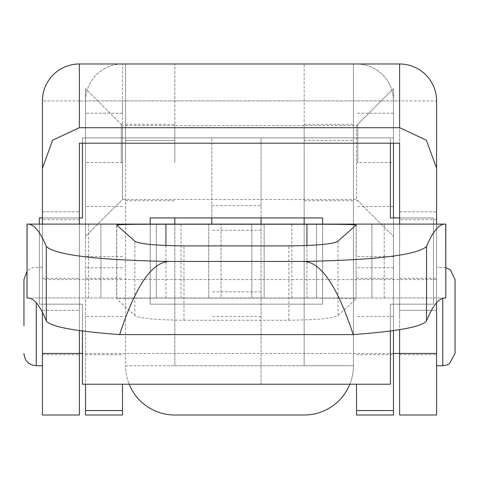 <?xml version="1.0" encoding="UTF-8"?>
<svg xmlns="http://www.w3.org/2000/svg" width="479" height="479" viewBox="0 0 479 479"><rect width="100%" height="100%" fill="white"/><g stroke="black" fill="none" stroke-linecap="round" stroke-linejoin="round"><path stroke-width="0.36" stroke-dasharray="2.4 1.8" d="M208.706 298.004L208.706 224.106L251.816 224.106L208.706 224.106L208.706 298.004L221.023 298.004L208.706 298.004M264.133 224.106L251.816 224.106L264.133 224.106L264.133 298.004L251.816 298.004L264.133 298.004L264.133 224.106M445.745 224.106L27.093 224.106M221.023 298.004L251.816 298.004L221.023 298.004L221.023 224.106L221.023 298.004M27.093 298.004L445.745 298.004M445.057 298.004L27.782 298.004M316.481 298.004L316.481 224.106L316.481 298.004M371.908 298.004L371.908 224.106L371.908 298.004M100.931 298.004L100.931 224.106L100.931 298.004M156.358 298.004L156.358 224.106L156.358 298.004M116.75 225.052L116.75 298.98C118.044 298.369 134.425 298.094 165.914 298.142L306.931 298.142C338.378 298.088 354.759 298.369 356.089 298.98L338.024 315.427C333.749 318.296 317.361 319.906 288.867 320.253L183.978 320.253C155.543 319.912 139.155 318.301 134.815 315.427L116.642 298.902L116.642 224.98M356.196 224.98L356.089 298.98L356.089 225.052M356.514 415.018L356.514 384.224M393.463 415.018L393.463 137.886L356.514 137.886M393.463 137.886L393.463 143.197M393.463 162.519L393.463 236.422L393.463 88.615L393.463 162.519L356.514 162.519M393.463 217.945L393.463 330.624M85.537 100.931A36.949 36.949 0 0 1 122.486 63.982A36.949 36.949 0 0 0 85.537 100.931L85.537 162.519L85.537 100.931L356.514 100.931L122.486 100.931L122.486 113.248L122.486 63.982L122.486 162.519L122.486 100.931L85.537 100.931M393.463 63.982L356.514 63.982A36.949 36.949 0 0 1 393.463 100.931A36.949 36.949 0 0 0 356.514 63.982L85.537 63.982M393.463 113.248L356.514 113.248L393.463 113.248M357.747 162.519L357.747 124.336L357.747 162.519M356.514 63.982L122.486 63.982M122.486 415.018L122.486 384.224M122.486 137.886L85.537 137.886L85.537 236.422L85.537 88.615L85.537 384.224M85.537 415.018L85.537 137.886M122.486 113.248L85.537 113.248L122.486 113.248M121.253 162.519L121.253 124.336L121.253 162.519M353.436 162.519L353.436 124.336L353.436 162.519M349.838 384.224A49.271 49.271 0 0 0 353.436 365.752L304.165 365.752L304.165 140.449L353.436 140.449L353.436 365.752L353.436 63.982L353.436 140.449L304.165 140.449L304.165 63.982L304.165 217.945M304.165 162.519L304.165 124.336L304.165 162.519M304.165 224.106L304.165 365.752L353.436 365.752A49.271 49.271 0 0 1 304.165 415.018L174.835 415.018A49.271 49.271 0 0 1 125.564 365.752A49.271 49.271 0 0 0 129.162 384.224M174.835 224.106L174.835 365.752L125.564 365.752L125.564 140.449L125.564 365.752L304.165 365.752L174.835 365.752L174.835 217.945M174.835 162.519L174.835 124.336L174.835 162.519M174.835 140.449L174.835 63.982L174.835 140.449L125.564 140.449L125.564 63.982L125.564 140.449L174.835 140.449M125.564 162.519L125.564 124.336L125.564 162.519M39.344 224.106L39.344 304.165L82.454 304.165L82.454 384.224L390.385 384.224L390.385 304.165L433.495 304.165L433.495 217.945L399.624 217.945M390.385 143.197L390.385 137.886L82.454 137.886L82.454 217.945L39.344 217.945L39.344 304.165L82.454 304.165L82.454 331.049M150.202 224.106L150.202 304.165L322.642 304.165L322.642 224.106L322.642 304.165L150.202 304.165L150.202 217.945L322.642 217.945L322.642 304.165L150.202 304.165L322.642 304.165L322.642 217.945L150.202 217.945L150.202 304.165L150.202 224.106M390.385 331.055L390.385 304.165L433.495 304.165L433.495 217.945L390.385 217.945L390.385 137.886L82.454 137.886L82.454 143.197M79.376 217.945L42.427 217.945M261.055 224.106L261.055 384.224L261.055 205.629L211.784 205.629L211.784 137.88L211.784 217.945M261.055 205.629L261.055 137.88L211.784 137.88L261.055 137.88L261.055 217.945M211.784 224.106L211.784 205.629M261.055 316.481L211.784 316.481M261.055 384.224L211.784 384.224L261.055 384.224M399.624 211.784L436.573 211.784L436.573 310.326L436.573 211.784L399.624 211.784L399.624 310.326L436.573 310.326L399.624 310.326L399.624 211.784M436.573 316.481L436.573 278.299L436.573 316.481M436.573 219.627L399.624 219.627L399.624 415.018L436.573 415.018L436.573 100.931L399.624 100.931L399.624 143.197M436.573 224.106L436.573 302.794M399.624 316.481L399.624 278.299L399.624 316.481M399.624 224.106L399.624 329.666M399.624 219.627L399.624 100.931L79.376 100.931L399.624 100.931M42.427 224.106L42.427 312.284M79.376 224.106L79.376 330.624M79.376 143.197L79.376 415.018L42.427 415.018L42.427 100.931A36.949 36.949 0 0 1 79.376 63.982L399.624 63.982A36.949 36.949 0 0 1 436.573 100.931M42.427 316.481L42.427 278.299L42.427 316.481M42.427 211.784L42.427 310.326L42.427 211.784L79.376 211.784L79.376 310.326L79.376 211.784L42.427 211.784M79.376 316.481L79.376 278.299L79.376 316.481M79.376 100.931L42.427 100.931M42.427 310.326L79.376 310.326L42.427 310.326M356.514 200.701L357.747 200.701L393.463 236.422L356.514 199.468L122.486 199.468L122.486 125.564L356.514 125.564L356.514 199.468L356.514 125.564L393.463 88.615L393.463 236.422L393.463 88.615L357.747 124.336L356.514 124.336M122.486 124.336L121.253 124.336L85.537 88.615L122.486 125.564L122.486 199.468L85.537 236.422L85.537 88.615L85.537 236.422L121.253 200.701L122.486 200.701M42.427 328.905L42.427 267.216L42.427 328.905M42.427 307.165L42.427 353.436L42.427 307.165M436.573 325.798L436.573 279.532L436.573 325.798M436.573 304.063L436.573 365.752L436.573 304.063M455.05 279.532L455.05 307.165M82.454 304.165L82.454 384.224L390.385 384.224L390.385 304.165L433.495 304.165L433.495 217.945L390.385 217.945L390.385 137.886L82.454 137.886L82.454 217.945L39.344 217.945L39.344 304.165L82.454 304.165L82.454 384.224L390.385 384.224L390.385 304.165L433.495 304.165L433.495 217.945L390.385 217.945L390.385 137.886L82.454 137.886L82.454 217.945L39.344 217.945L39.344 304.165L82.454 304.165M291.849 298.004L291.849 224.106M384.224 298.004L384.224 224.106M251.816 298.004L251.816 224.106L251.816 298.004M180.996 298.004L180.996 224.106M88.615 298.004L88.615 224.106M288.867 320.253L288.867 245.907M183.978 320.253L183.978 245.907M165.914 298.142L165.914 245.529M306.931 298.142L306.931 245.529M134.815 315.427L134.815 241.177M338.024 315.427L338.024 241.177M393.463 206.479L356.514 206.479M393.463 267.785L356.514 267.785M393.463 100.931L356.514 100.931L393.463 100.931M393.463 316.481L356.514 316.481M393.463 256.57L356.514 256.57M122.486 206.479L85.537 206.479M122.486 267.785L85.537 267.785M122.486 256.57L85.537 256.57M122.486 316.481L85.537 316.481M261.055 230.261L211.784 230.261M261.055 291.849L211.784 291.849M79.376 219.627L42.427 219.627M36.266 302.794L36.266 365.752M442.734 298.363L442.734 365.752M356.514 278.299L393.463 278.299M356.514 354.664L393.463 354.664M122.486 162.519L85.537 162.519M85.537 354.664L122.486 354.664M85.537 278.299L122.486 278.299M304.165 124.336L353.436 124.336M353.436 63.982L304.165 63.982M304.165 200.701L353.436 200.701M174.835 63.982L125.564 63.982M125.564 200.701L174.835 200.701M125.564 124.336L174.835 124.336M399.624 278.299L436.573 278.299M399.624 354.664L436.573 354.664M42.427 278.299L79.376 278.299M42.427 354.664L79.376 354.664M42.427 267.216L33.488 267.533L28.872 269.683L27.028 271.383M436.573 279.532L42.427 279.532M436.573 353.436L399.624 353.436M393.463 353.436L82.454 353.436M79.376 353.436L42.427 353.436M445.811 267.605L436.573 267.216"/><path stroke-width="0.72" d="M27.093 224.106L27.782 224.106C33.979 224.112 40.152 231.585 46.307 246.523C55.839 255.085 96.854 260.055 169.35 261.444C152.053 261.744 135.479 286.131 119.636 334.599C74.904 331.282 50.463 326.714 46.307 320.882C40.152 305.638 33.979 298.016 27.782 298.004L27.028 298.004L27.093 224.106M445.057 224.106L445.745 224.106L445.811 298.004L445.057 298.004C438.866 298.016 432.687 305.638 426.538 320.882C422.472 326.696 398.031 331.27 353.209 334.599C337.366 286.131 320.792 261.744 303.494 261.444C375.817 260.079 416.832 255.103 426.538 246.523C432.693 231.585 438.866 224.112 445.057 224.106L27.782 224.106M356.089 225.052C354.801 224.459 338.414 224.184 306.931 224.238L165.914 224.238C134.467 224.184 118.079 224.459 116.75 225.052L134.815 241.177C139.096 243.985 155.477 245.565 183.978 245.907L288.867 245.907C317.296 245.571 333.683 243.991 338.024 241.177L356.196 224.98M303.494 261.444L169.35 261.444M353.209 334.599L119.636 334.599M393.463 143.197L393.463 217.945M393.463 330.624L393.463 415.018L356.514 415.018L356.514 384.224M122.486 384.224L122.486 415.018L85.537 415.018L85.537 384.224M129.162 384.224A49.271 49.271 0 0 0 174.835 415.018L304.165 415.018A49.271 49.271 0 0 0 349.838 384.224M304.165 217.945L304.165 224.106M174.835 217.945L174.835 224.106M82.454 331.049L82.454 384.224L390.385 384.224L390.385 331.055M150.202 217.945L150.202 224.106L150.202 217.945L322.642 217.945L150.202 217.945M322.642 224.106L322.642 217.945L322.642 224.106M399.624 217.945L390.385 217.945L390.385 143.197M82.454 143.197L82.454 217.945L79.376 217.945M42.427 217.945L39.344 217.945L39.344 224.106M211.784 217.945L211.784 224.106M261.055 217.945L261.055 224.106M436.573 168.141L426.37 140.191L399.624 127.695L399.624 63.982A36.949 36.949 0 0 1 436.573 100.931L436.573 224.106M436.573 302.794L436.573 415.018L399.624 415.018L399.624 353.436L393.463 353.436M79.376 224.106L79.376 143.197L399.624 143.197L399.624 224.106M399.624 329.666L399.624 353.436L436.573 353.436M399.624 127.695L79.376 127.695L52.654 140.167L42.427 168.141L42.427 224.106M42.427 312.284L42.427 415.018L79.376 415.018L79.376 353.436L42.427 353.436M79.376 330.624L79.376 353.436L82.454 353.436M42.427 168.141L42.427 100.931A36.949 36.949 0 0 1 79.376 63.982L79.376 127.695M399.624 63.982L79.376 63.982M23.95 325.798L23.95 279.532L23.95 325.798M455.05 307.165L455.05 353.436L455.05 279.532L450.434 269.916L445.811 267.605M46.307 320.882L46.307 246.523M426.538 320.882L426.538 246.523M165.914 245.529L165.914 224.238M306.931 245.529L306.931 224.238M393.463 410.533L356.514 410.533M122.486 410.533L85.537 410.533M42.427 365.752L36.266 365.752L36.266 302.794M436.573 365.752L442.734 365.752L442.734 298.363M445.811 298.004L445.811 224.106M27.028 298.004L27.028 224.106M27.028 271.383L23.95 279.532M36.266 365.752C28.788 365.022 24.68 360.915 23.95 353.436M442.734 365.752L446.811 365.058L449.416 363.783L455.05 353.436"/></g></svg>
